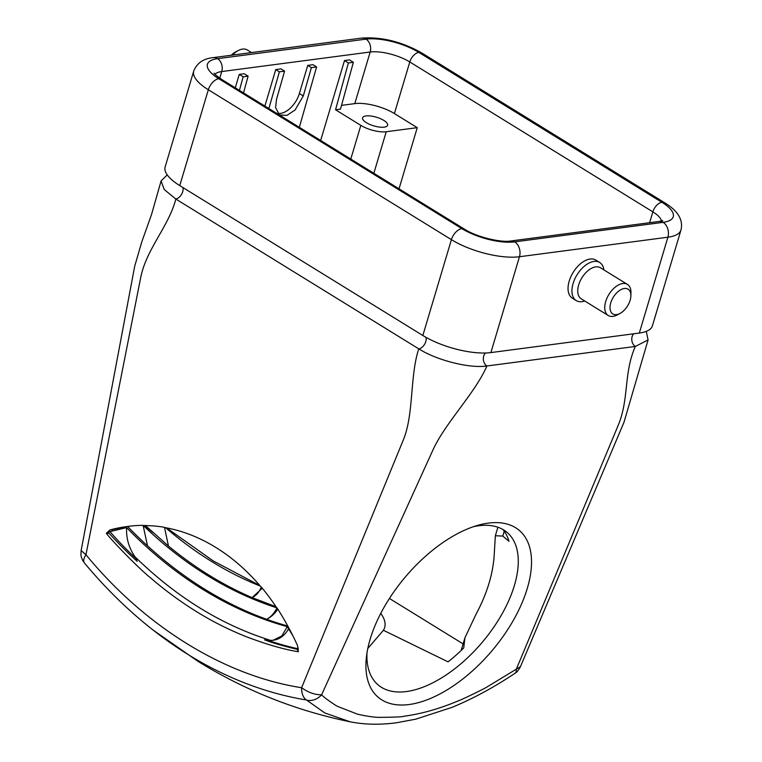 <?xml version="1.0" encoding="UTF-8"?>
<svg xmlns="http://www.w3.org/2000/svg" width="762" height="762" viewBox="0 0 762 762"><rect width="100%" height="100%" fill="white"/><g stroke="black" fill="none" stroke-linecap="round" stroke-linejoin="round"><path stroke-width="1.14" d="M367.798 648.481L383.286 630.431A99.851 52.016 130.2 0 0 383.477 630.317L383.334 630.307A85.754 29.756 16.6 0 0 384.658 627.478A85.754 29.756 16.6 0 0 380.752 613.41M502.939 529.504A99.851 52.016 130.2 0 1 508.978 541.296L502.787 536.077L495.357 535.743L494.319 552.907C493.433 572.672 487.337 593.112 476.031 614.248L464.934 637.765L463.734 647.948A99.851 52.016 130.2 0 1 448.046 661.854L383.477 630.317M473.507 526.666A99.851 52.016 -49.8 0 1 478.755 525.742A99.851 52.016 -49.8 0 1 506.968 532.324A99.851 52.016 -49.8 0 1 497.538 621.478A99.851 52.016 -49.8 0 1 406.413 691.553A99.851 52.016 -49.8 0 1 378.2 684.962A99.851 52.016 -49.8 0 1 366.979 652.92M488.29 523.113A109.252 56.912 -49.8 0 1 521.437 604.247A109.252 56.912 -49.8 0 1 409.137 704.526A109.252 56.912 -49.8 0 1 366.36 657.558A109.252 56.912 -49.8 0 1 477.974 525.275A109.252 56.912 -49.8 0 1 488.29 523.113M384.2 127.149A13.049 4.524 16.6 0 0 387.62 125.273A13.049 4.524 16.6 0 0 380.39 118.653A13.049 4.524 16.6 0 0 366.027 115.938A13.049 4.524 16.6 0 0 362.607 117.815A13.049 4.524 16.6 0 0 369.837 124.444A13.049 4.524 16.6 0 0 384.2 127.149M584.711 300.99A22.374 12.859 -58.3 0 1 581.987 301.657A22.374 12.859 -58.3 0 1 576.243 300.59A22.374 12.859 -58.3 0 1 573.091 283.502A22.374 12.859 -58.3 0 1 593.979 261.433A22.374 12.859 -58.3 0 1 599.723 262.499A22.374 12.859 -58.3 0 1 603.885 269.891M599.723 262.499L595.827 260.099A22.374 12.859 121.7 0 0 590.083 259.032A22.374 12.859 121.7 0 0 570.852 276.692A22.374 12.859 121.7 0 0 572.348 298.18L576.243 300.59M620.011 313.458L617.306 314.906A18.269 10.506 -58.3 0 1 612.953 316.382A18.269 10.506 -58.3 0 1 608.257 315.516L581.254 298.856A18.269 10.506 -58.3 0 1 578.682 284.902A18.269 10.506 -58.3 0 1 595.732 266.881A18.269 10.506 -58.3 0 1 600.427 267.757L627.44 284.407A18.269 10.506 -58.3 0 1 630.955 292.77L630.869 295.837A14.545 8.363 -58.3 0 1 620.011 313.458A14.545 8.363 -58.3 0 1 616.544 314.63A14.545 8.363 -58.3 0 1 610.762 302.838A14.545 8.363 -58.3 0 1 624.335 288.493A14.545 8.363 -58.3 0 1 630.869 295.837M608.257 315.516A18.269 10.506 -58.3 0 1 607.038 297.961A18.269 10.506 -58.3 0 1 622.745 283.54A18.269 10.506 -58.3 0 1 627.44 284.407M251.517 52.578L247.259 49.959A18.269 10.506 121.7 0 0 242.564 49.082A18.269 10.506 121.7 0 0 238.211 50.568A18.269 10.506 121.7 0 0 232.467 55.093M238.211 50.568L235.506 52.016A14.545 8.363 121.7 0 0 231.286 55.245M389.43 598.465L463.106 643.909M264.871 106.07L275.749 69.59L280.959 68.904L284.588 71.152L276.482 99.479L275.587 107.585L279.483 114.948L286.96 115.376L295.104 109.947L303.295 95.945L299.371 93.526L307.762 65.38L312.972 64.694L316.611 66.932L299.333 127.321M277.663 113.319A20.136 11.573 121.7 0 0 299.371 93.526M320.669 140.475L344.5 60.541L349.463 59.893L353.358 62.294L340.509 109.118L335.547 109.776L348.396 62.951L353.358 62.294M341.538 105.366L354.787 103.622L370.17 52.016L221.742 71.552L219.761 78.21M235.258 87.811L239.258 74.39L244.221 73.743L248.117 76.143L243.516 92.897M373.847 173.279L386.229 131.74A18.64 6.467 -163.4 0 1 360.836 125.368L335.547 109.776M386.229 131.74L417.252 127.664L399.031 188.805M422.834 335.499A49.959 17.335 16.6 0 0 490.89 352.587L519.465 256.737A49.959 17.335 16.6 0 1 451.409 239.659L422.834 335.499L179.765 185.604L208.34 89.754L451.409 239.659A11.182 6.429 -58.3 0 1 461.848 228.619A9.696 5.572 -58.3 0 1 464.344 229.086C476.183 236.887 500.624 242.802 510.807 240.983A9.696 7.182 -97.5 0 1 514.674 241.878L663.102 222.342A9.696 7.182 -97.5 0 0 659.235 221.447L510.807 240.983M268.872 108.537L279.378 71.838L275.749 69.59M239.258 74.39L243.154 76.8L248.117 76.143M243.154 76.8L239.43 90.383M649.615 222.714L652.853 211.855L409.785 61.96A9.696 5.572 -58.3 0 1 418.833 52.397A38.776 13.449 16.6 0 0 366.017 39.138A9.696 7.182 -97.5 0 1 370.17 52.016A29.08 10.087 -163.4 0 1 409.785 61.96L394.402 113.567A29.08 10.087 16.6 0 0 354.787 103.622M394.402 113.567L417.252 127.664M344.5 60.541L348.396 62.951M307.762 65.38L311.401 67.618L316.611 66.932M311.401 67.618L303.295 95.945M279.378 71.838L284.588 71.152M520.446 666.645C518.646 670.112 516.798 672.341 514.912 673.332L514.912 673.332A14.916 6.153 -123.8 0 0 516.341 669.15L487.061 686.943C484.813 688.515 461.105 700.078 458.257 700.869C439.341 708.812 421.281 713.927 404.089 716.213C403.06 716.861 394.849 717.242 379.457 717.366C374.171 717.366 366.789 716.27 357.321 714.108L337.957 706.536C336.252 706.107 323.145 696.982 321.621 694.773L432.892 450.094C445.303 422.796 475.088 393.211 486.899 365.989L635.317 346.453C623.373 373.694 629.393 398.564 618.049 425.72L516.341 669.15L520.446 666.655L623.973 422.319L648.081 339.938L635.317 346.453A7.458 5.524 -97.5 0 1 633.66 333.794M214.97 74.266A29.08 10.087 -163.4 0 1 221.742 71.552A9.696 7.182 -97.5 0 0 217.589 58.674A11.182 8.287 -97.5 0 0 213.131 57.636C203.34 58.636 196.872 63.122 193.719 71.104L165.144 166.954A49.959 17.335 16.6 0 0 179.765 185.604M485.575 352.997A7.458 5.524 82.5 0 0 483.384 359.712A7.458 5.524 82.5 0 0 486.899 365.989C469.535 368.589 437.055 360.397 418.843 348.901L175.774 199.006L164.211 189.481L161.087 180.946L167.23 174.879M294.913 124.597L287.588 120.082M418.757 348.853C409.804 375.914 413.957 414.033 403.403 439.741L301.609 687.724C308.305 692.534 314.973 694.887 321.621 694.773A14.916 12.725 133.2 0 1 306.705 700.135L324.764 712.946L350.12 721.795C364.55 724.652 379.981 724.976 396.411 722.776L415.757 719.176L452.076 707.336C473.012 698.697 493.957 687.362 514.912 673.332M646.281 331.375L648.081 339.938M490.89 352.587L639.318 333.051A49.959 17.335 16.6 0 0 652.405 325.86L680.971 230.019A49.959 17.335 16.6 0 1 667.893 237.201A11.182 8.287 -97.5 0 0 663.102 222.342A38.776 13.449 16.6 0 0 661.902 202.292A9.696 5.572 121.7 0 0 652.853 211.855A29.08 10.087 -163.4 0 1 661.464 221.028M306.705 700.135L306.343 699.983A14.916 9.773 99.4 0 1 301.609 687.724C224.533 675.742 145.123 626.764 85.954 554.726A14.916 6.496 140.2 0 0 84.42 562.956L82.829 560.67C80.848 555.879 80.734 556.851 81.143 550.555L85.954 554.726L140.675 277.711C146.342 248.993 168.392 227.038 175.86 199.063M297.561 645.671A224.314 166.23 -97.5 0 0 288.255 626.916A217.703 161.334 -97.5 0 0 276.977 607.895A42.72 31.661 82.5 0 1 276.873 608.066A224.314 166.23 -97.5 0 0 276.692 607.79A217.703 161.334 -97.5 0 0 261.29 587.007A32.49 24.079 82.5 0 1 261.204 587.159A224.314 166.23 -97.5 0 0 260.271 586.064A224.314 166.23 -97.5 0 0 215.779 547.421A224.314 166.23 -97.5 0 0 165.649 527.704A224.314 166.23 -97.5 0 0 164.449 527.495A32.49 24.079 82.5 0 1 164.478 527.294A217.703 161.334 -97.5 0 0 143.389 525.58A224.314 166.23 -97.5 0 0 143.123 525.58A42.72 31.661 82.5 0 1 143.132 525.351A217.703 161.334 -97.5 0 0 128.207 526.371A217.703 161.334 -97.5 0 0 125.778 526.723A224.314 166.23 -97.5 0 0 109.919 529.961L106.318 533.333C113.748 542.849 140.465 569.89 149.542 577.005C164.382 589.883 180.08 601.456 196.634 611.705C212.188 621.382 228.838 629.764 246.574 636.832C266.69 644.433 283.95 649.414 298.342 651.758L297.561 645.671M298.152 647.862L298.209 649.643L297.142 649.3L298.342 651.758M297.142 649.3C283.293 646.033 272.425 642.88 264.538 639.832L270.596 640.385C221.647 625.126 176.432 597.246 134.931 556.736L137.227 561.327C129.683 554.765 120.301 545.43 109.09 533.324L106.318 533.333M109.09 533.324L107.633 532.114L111.909 531.124L112.805 529.428L109.919 529.961M288.255 626.916A483.965 358.654 82.5 0 1 125.778 526.723L112.805 529.428M129.121 526.256A217.703 161.334 -97.5 0 0 127.616 526.475A483.965 358.654 -97.5 0 0 147.504 545.821A483.965 358.654 -97.5 0 0 266.643 619.287A483.965 358.654 -97.5 0 0 287.788 626.04M125.778 526.723L127.616 526.475M261.204 587.159L261.29 587.15C259.242 592.093 256.175 595.589 252.079 597.608L275.977 606.704M276.873 608.066L276.901 608.066C274.101 613.486 270.681 617.23 266.643 619.287A42.72 31.661 82.5 0 0 277.825 609.19M84.42 562.956L84.42 562.956C105.632 588.445 128.549 610.829 153.162 630.107A502.158 372.142 82.5 0 0 188.709 654.91A502.158 372.142 82.5 0 0 306.343 699.983M111.909 531.124L126.587 527.599C126.101 538.163 128.892 547.878 134.931 556.736M270.596 640.385L273.101 640.261L281.778 636.013L287.264 626.688L292.846 635.708M268.319 640.423A454.295 336.671 -97.5 0 0 298.104 648.795M107.633 532.114L110.014 531.8A454.295 336.671 -97.5 0 0 134.788 557.432M145.228 525.342L168.459 546.049C194.958 567.861 222.828 585.045 252.079 597.608L262.299 588.226M259.804 585.511L213.255 560.937L166.583 527.885M273.196 640.251A31.318 23.212 -97.5 0 0 273.377 640.223A31.318 23.212 -97.5 0 0 288.579 628.755M126.578 527.675A217.703 161.334 -97.5 0 0 110.014 531.8M147.504 545.821L143.151 525.58M260.271 586.064A452.647 335.451 82.5 0 1 165.649 527.704M164.535 527.485L168.459 546.049M276.692 607.79L276.52 607.733A468.306 347.053 82.5 0 1 143.532 525.723L143.389 525.58M464.344 229.086L221.275 79.181A9.696 5.572 121.7 0 0 218.789 78.724L461.848 228.619A38.776 13.449 16.6 0 0 514.674 241.878A11.182 8.287 -97.5 0 1 519.465 256.737L667.893 237.201L639.318 333.051M213.131 57.636L361.559 38.1A11.182 8.287 -97.5 0 1 366.017 39.138L217.589 58.674A38.776 13.449 16.6 0 0 218.789 78.724A11.182 6.429 121.7 0 0 208.34 89.754A49.959 17.335 16.6 0 1 193.719 71.104M360.836 125.368L350.787 159.058M502.787 536.077L504.234 531.2M425.891 337.29A7.458 4.286 -58.3 0 1 424.529 344.376A7.458 4.286 -58.3 0 1 418.843 348.901M175.774 199.006A7.458 4.286 121.7 0 0 181.423 194.558A7.458 4.286 121.7 0 0 182.861 187.509M680.971 230.019C684.057 217.008 673.675 208.359 664.778 202.825A11.182 6.429 121.7 0 0 661.902 202.292L418.833 52.397A11.182 6.429 -58.3 0 1 421.71 52.93C401.793 41.681 381.743 36.738 361.559 38.1M144.618 525.58L143.532 525.723M152.819 532.457L144.732 525.57M276.187 607.019L269.71 604.542M349.948 721.757C295.837 710.641 245.221 690.524 198.101 661.426L153.162 630.107M221.275 79.181C215.951 75.362 213.579 73.352 214.141 73.152M461.153 650.472L464.868 638.023M495.357 535.743L497.891 527.218M659.235 221.447L662.769 220.551M664.778 202.825L421.71 52.93M81.143 550.545L134.712 266.167L141.799 241.868L151.524 214.541L161.087 180.946"/></g></svg>
